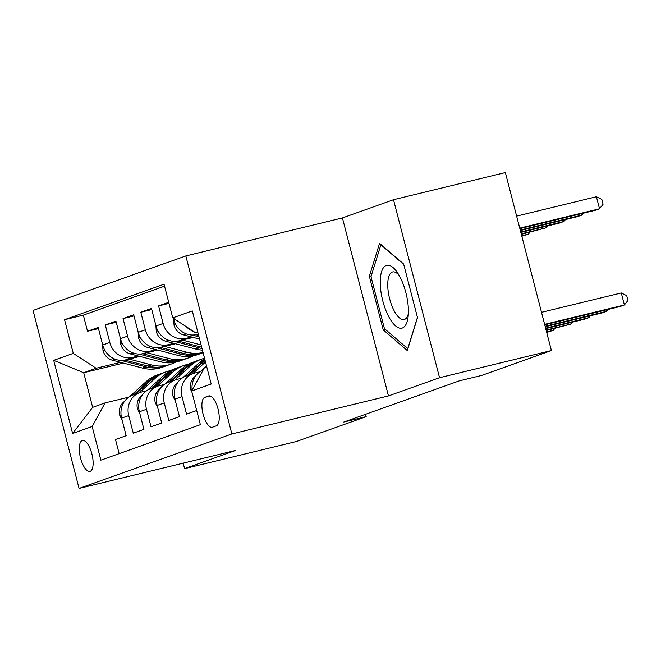 <?xml version="1.0" encoding="UTF-8"?>
<svg xmlns="http://www.w3.org/2000/svg" width="661" height="661" viewBox="0 0 661 661"><rect width="100%" height="100%" fill="white"/><g stroke="black" fill="none" stroke-linecap="round" stroke-linejoin="round"><path stroke-width="0.99" d="M90.185 471.334A15.914 6.007 -103.6 0 0 91.962 454.223A15.914 6.007 -103.6 0 0 82.451 440.482A15.914 6.007 -103.6 0 0 82.22 440.548A15.914 6.007 -103.6 0 0 80.444 457.668A15.914 6.007 -103.6 0 0 89.954 471.409A15.914 6.007 -103.6 0 0 90.185 471.334M185.84 255.947L33.05 310.447L79.08 488.429L231.871 433.938L185.84 255.947L342.431 217.932L388.461 395.922L439.54 377.704L393.51 199.713L342.431 217.932M393.51 199.713L505.368 172.571L551.398 350.553L439.54 377.704M119.162 453.644L115.501 439.491L126.16 435.69L121.624 418.132L128.73 415.595A19.888 18.401 -109.6 0 1 139.942 392.518A19.888 18.401 -109.6 0 1 141.644 392.006L146.527 390.825M128.73 415.595L133.266 433.153L143.924 429.353L139.388 411.795L146.494 409.258A19.888 18.401 -109.6 0 1 157.706 386.181A19.888 18.401 -109.6 0 1 159.417 385.669L164.292 384.487M146.494 409.258L151.03 426.816L161.697 423.015L157.153 405.457L164.259 402.921A19.888 18.401 -109.6 0 1 175.471 379.844A19.888 18.401 -109.6 0 1 177.181 379.331L182.056 378.15M164.259 402.921L168.803 420.479L179.462 416.678L174.917 399.12L182.023 396.583A19.888 18.401 -109.6 0 1 193.243 373.506A19.888 18.401 -109.6 0 1 194.945 372.994L199.82 371.812M182.023 396.583L186.567 414.141L196.705 410.522M168.712 302.292L158.574 305.903L168.993 303.374M193.227 337.416L178.883 340.894A19.888 18.401 70.4 0 1 156.013 325.997L151.468 308.439L140.81 312.24L151.766 309.579M175.462 343.753L161.119 347.232A19.888 18.401 70.4 0 1 138.24 332.334L133.704 314.776L123.045 318.577L134.001 315.917M157.698 350.09L143.346 353.569A19.888 18.401 70.4 0 1 120.476 338.672L115.939 321.114L105.273 324.915L116.229 322.254M551.398 350.553L481.662 375.431L459.296 380.86L343.811 422.049L366.186 416.62L365.583 414.282M208.661 395.972L204.753 397.368A15.41 5.817 -103.6 0 0 203.026 413.951A15.41 5.817 -103.6 0 0 212.247 427.262A15.41 5.817 -103.6 0 0 212.47 427.196L216.378 425.8A15.41 5.817 -103.6 0 0 218.105 409.217A15.41 5.817 -103.6 0 0 208.884 395.906A15.41 5.817 -103.6 0 0 208.661 395.972L209.107 395.865M123.376 363.079L83.699 372.705L92.656 407.341L105.091 402.904L92.168 426.494L100.877 460.163L200.366 424.676L191.657 391.006L204.579 367.417L206.711 366.657M92.168 426.494L72.627 433.467L53.715 360.344L73.264 353.371L64.555 319.701L164.044 284.213L172.752 317.883L192.293 310.918L211.198 384.033L191.657 391.006M138.323 356.006L132.687 357.37A19.888 18.401 -109.6 0 1 109.817 342.472L105.273 324.915M139.934 356.428L125.582 359.906L132.687 357.37M156.095 349.669L150.452 351.032A19.888 18.401 -109.6 0 1 127.581 336.135L123.045 318.577M173.86 343.332L168.225 344.695A19.888 18.401 -109.6 0 1 145.346 329.798L140.81 312.24M191.624 336.994L185.989 338.358A19.888 18.401 -109.6 0 1 163.118 323.46L158.574 305.903M198.3 334.16L196.648 334.557A19.888 18.401 -109.6 0 1 173.777 319.66L173.43 318.329M197.854 332.409A19.888 18.401 -109.6 0 1 197.383 332.359M193.483 331.392A19.888 18.401 -109.6 0 1 186.262 326.683M164.548 286.172L83.344 315.14L87.508 331.252L98.464 328.591M125.582 359.906A19.888 18.401 70.4 0 1 102.711 345.009L98.167 327.451L87.508 331.252M192.169 390.073A19.888 18.401 -109.6 0 1 203.175 369.978M105.091 402.904L128.763 397.162M197.755 332.02L195.623 332.78L172.752 317.883M197.813 332.252L195.623 332.78M183.18 463.163L184.601 468.641L296.45 441.49L366.186 416.62M184.601 468.641L235.68 450.422L79.08 488.429M388.461 395.922L231.871 433.938M120.558 362.344L96.134 368.268L83.699 372.705L53.715 360.344M193.243 373.506L186.129 376.043A19.888 18.401 70.4 0 0 174.917 399.12M175.471 379.844L168.365 382.38A19.888 18.401 70.4 0 0 157.153 405.457M157.706 386.181L150.601 388.718A19.888 18.401 70.4 0 0 139.388 411.795M83.344 315.14L64.555 319.701M73.264 353.371L96.134 368.268M139.942 392.518L132.836 395.055A19.888 18.401 70.4 0 0 121.624 418.132M72.627 433.467L92.656 407.341M379.571 243.347L369.35 276.265L383.215 329.864L407.292 350.553L417.504 317.635L403.64 264.036L379.571 243.347M385.289 329.36L383.215 329.864M371.275 275.794L369.35 276.265M544.614 324.353L624.397 304.985L619.96 306.572L544.738 324.824M541.508 312.322L621.29 292.955L624.397 304.985L627.95 300.441L626.702 295.632L621.29 292.955M519.86 228.615L595.074 210.355L599.519 208.777L596.404 196.747L516.621 216.114M596.404 196.747L601.824 199.415L603.072 204.232L599.519 208.777L519.736 228.136M402.409 328.005A32.323 12.204 -103.6 0 0 408.093 316.933A32.323 12.204 -103.6 0 0 397.302 272.464A32.323 12.204 -103.6 0 0 386.239 265.466A32.323 12.204 -103.6 0 0 382.777 300.854A32.323 12.204 -103.6 0 0 402.409 328.005M399.07 275.298A24.465 9.237 -103.6 0 0 392.634 271.96A24.465 9.237 -103.6 0 0 392.279 272.068A24.465 9.237 -103.6 0 0 389.544 298.392A24.465 9.237 -103.6 0 0 404.177 319.519A24.465 9.237 -103.6 0 0 404.524 319.42A24.465 9.237 -103.6 0 0 408.374 313.611M417.446 317.42L407.754 348.669L384.429 328.624L370.995 276.686L380.893 244.793L403.747 264.433M192.054 392.527L190.74 389.767A13.179 12.187 -109.6 0 1 194.392 377.034L195.772 375.779M200.853 371.143L204.216 368.086M205.183 367.202L206.529 365.979M545.11 326.253L606.633 311.323L602.196 312.901L545.234 326.732M608.095 309.447L606.633 311.323L606.261 309.893M192.607 373.729L205.505 361.997M175.529 401.483L172.975 396.104A13.179 12.187 -109.6 0 1 176.627 383.363L177.999 382.116M183.089 377.481L199.341 362.682A38.041 35.19 -109.6 0 1 204.662 358.733M545.606 328.162L588.868 317.66L584.423 319.238L545.722 328.633M189.236 374.936L204.852 360.716A38.041 35.19 -109.6 0 1 205.108 360.485M204.893 359.658A38.041 35.19 70.4 0 0 202.72 361.476L187.104 375.696M590.331 315.784L588.868 317.66L588.497 316.231M174.843 380.067L190.459 365.847A38.041 35.19 -109.6 0 1 201.555 359.171A38.041 35.19 -109.6 0 1 204.538 358.27M157.764 407.82L155.211 402.442A13.179 12.187 -109.6 0 1 158.855 389.701L160.235 388.453M165.324 383.818L181.577 369.02A38.041 35.19 -109.6 0 1 192.673 362.344L196.053 361.137A38.041 35.19 70.4 0 0 184.956 367.813L169.34 382.033M546.093 330.062L571.104 323.997L546.217 330.541M171.472 381.273L187.088 367.053A38.041 35.19 -109.6 0 1 198.184 360.377L201.555 359.171M197.118 360.774A38.041 35.19 70.4 0 0 196.053 361.137M572.566 322.122L571.104 323.997L570.732 322.568M157.078 386.404L172.695 372.184A38.041 35.19 -109.6 0 1 183.791 365.508A38.041 35.19 -109.6 0 1 188.352 364.252M140 414.158L137.447 408.779A13.179 12.187 -109.6 0 1 141.09 396.038L142.47 394.791M147.56 390.155L163.812 375.357A38.041 35.19 -109.6 0 1 174.909 368.681L178.28 367.475A38.041 35.19 70.4 0 0 167.183 374.151L151.567 388.371M546.589 331.971L553.331 330.335L546.713 332.442M153.699 387.61L169.315 373.391A38.041 35.19 -109.6 0 1 180.412 366.715L183.791 365.508M179.354 367.111A38.041 35.19 70.4 0 0 178.28 367.475M554.802 328.459L553.331 330.335L552.968 328.905M173.645 319.164L174.074 325.303A13.179 12.187 70.4 0 0 183.485 334.871L199.572 339.068M192.12 335.036L198.994 336.837M198.631 335.424L195.937 334.714M520.347 230.524L577.309 216.692L581.754 215.114L520.232 230.045M583.217 213.239L581.754 215.114L581.383 213.685M155.88 325.501L156.31 331.64A13.179 12.187 70.4 0 0 165.721 341.208L195.821 349.066A38.041 35.19 70.4 0 0 202.431 350.123M182.337 340.06L201.093 344.959M174.355 341.373L199.201 347.868A38.041 35.19 70.4 0 0 202.002 348.479M201.671 347.19A38.041 35.19 -109.6 0 1 201.332 347.108L178.164 341.051M520.843 232.424L559.545 223.03L563.982 221.443L520.719 231.945M565.452 219.576L563.982 221.443L563.618 220.022M138.116 331.83L138.537 337.978A13.179 12.187 70.4 0 0 147.957 347.546L178.057 355.403A38.041 35.19 70.4 0 0 197.705 354.618L201.076 353.42A38.041 35.19 70.4 0 0 202.142 353.015M164.572 346.397L186.939 352.239A38.041 35.19 70.4 0 0 203.043 352.495M156.591 347.711L181.436 354.205A38.041 35.19 70.4 0 0 201.076 353.42M203.101 352.693A38.041 35.19 -109.6 0 1 183.568 353.445L160.4 347.389M521.339 234.333L546.217 227.781L521.215 233.854M547.68 225.913L546.217 227.781L545.854 226.351M120.343 338.168L120.773 344.315A13.179 12.187 70.4 0 0 130.184 353.883L160.293 361.741A38.041 35.19 70.4 0 0 179.941 360.956L183.312 359.758A38.041 35.19 70.4 0 0 184.369 359.353M146.808 352.734L169.175 358.576A38.041 35.19 70.4 0 0 188.823 357.791A38.041 35.19 70.4 0 0 193.144 355.882M138.818 354.048L163.664 360.542A38.041 35.19 70.4 0 0 183.312 359.758M188.823 357.791L185.444 358.989A38.041 35.19 -109.6 0 1 165.795 359.782L142.636 353.726M521.826 236.233L528.453 234.118L521.703 235.762M529.915 232.251L528.453 234.118L528.081 232.689M139.314 392.741L154.93 378.522A38.041 35.19 -109.6 0 1 166.027 371.846A38.041 35.19 -109.6 0 1 170.579 370.59M122.235 420.495L119.682 415.116A13.179 12.187 -109.6 0 1 123.326 402.375L124.706 401.128M129.796 396.493L146.048 381.694A38.041 35.19 -109.6 0 1 157.144 375.018L160.516 373.812A38.041 35.19 70.4 0 0 149.419 380.488L133.803 394.708M135.935 393.948L151.551 379.728A38.041 35.19 -109.6 0 1 162.647 373.052L166.027 371.846M161.59 373.448A38.041 35.19 70.4 0 0 160.516 373.812M102.579 344.505L103.009 350.652A13.179 12.187 70.4 0 0 112.42 360.22L142.528 368.078A38.041 35.19 70.4 0 0 162.176 367.293L165.547 366.087A38.041 35.19 70.4 0 0 166.605 365.69M129.044 359.072L151.41 364.913A38.041 35.19 70.4 0 0 171.059 364.128A38.041 35.19 70.4 0 0 175.38 362.22M121.054 360.385L145.899 366.88A38.041 35.19 70.4 0 0 165.547 366.087M171.059 364.128L167.679 365.326A38.041 35.19 -109.6 0 1 148.031 366.12L124.871 360.063M143.346 353.569L150.452 351.032M161.119 347.232L168.225 344.695M178.883 340.894L185.989 338.358M196.648 334.557L198.259 333.987M173.777 319.66L174.876 319.271M102.711 345.009L109.817 342.472M120.476 338.672L127.581 336.135M138.24 332.334L145.346 329.798M156.013 325.997L163.118 323.46M210.338 396.013L204.753 397.368M190.847 389.99L192.111 389.544M194.392 377.034L195.069 376.787M173.083 396.327L174.339 395.881M199.341 362.682L202.72 361.476M176.627 383.363L177.305 383.124M155.318 402.665L156.574 402.219M187.088 367.053L190.459 365.847M181.577 369.02L184.956 367.813M158.855 389.701L159.541 389.461M137.554 409.002L138.81 408.548M169.315 373.391L172.695 372.184M163.812 375.357L167.183 374.151M141.09 396.038L141.768 395.799M175.661 324.477L174.05 325.047M186.253 333.879L183.485 334.871M157.896 330.814L156.285 331.384M199.201 347.868L195.821 349.066M168.489 340.217L165.721 341.208M140.132 337.151L138.521 337.721M181.436 354.205L178.057 355.403M186.939 352.239L183.568 353.445M150.725 346.554L147.957 347.546M122.368 343.489L120.756 344.059M163.664 360.542L160.293 361.741M169.175 358.576L165.795 359.782M132.96 352.891L130.184 353.883M119.781 415.339L121.046 414.885M151.551 379.728L154.93 378.522M146.048 381.694L149.419 380.488M123.326 402.375L124.004 402.136M104.595 349.826L102.992 350.396M145.899 366.88L142.528 368.078M151.41 364.913L148.031 366.12M115.188 359.229L112.42 360.22"/></g></svg>
